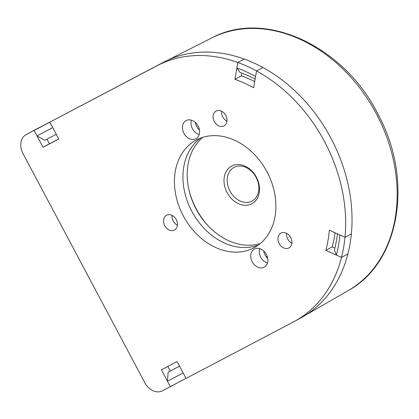 <?xml version="1.0" encoding="UTF-8"?>
<svg xmlns="http://www.w3.org/2000/svg" width="419" height="419" viewBox="0 0 419 419"><rect width="100%" height="100%" fill="white"/><g stroke="black" fill="none" stroke-linecap="round" stroke-linejoin="round"><path stroke-width="0.63" d="M226.967 121.122A8.401 6.5 61.6 0 1 221.63 111.245A8.401 6.5 -118.4 0 0 226.967 121.122M199.161 134.567A10.313 7.977 61.6 0 1 191.368 120.143A10.313 7.977 -118.4 0 0 199.161 134.567M199.428 129.979A10.313 7.977 61.6 0 1 195.354 122.432M177.42 225.275A8.401 6.5 61.6 0 1 172.083 215.397A8.401 6.5 -118.4 0 0 177.42 225.275M291.865 243.177A8.401 6.5 61.6 0 1 286.528 233.304A8.401 6.5 -118.4 0 0 291.865 243.177M267.469 263.032A10.313 7.977 61.6 0 1 259.67 248.603A10.313 7.977 -118.4 0 0 267.469 263.032M267.736 258.439A10.313 7.977 61.6 0 1 263.661 250.897M258.314 245.057A61.101 47.284 61.6 0 1 192.075 211.768A61.101 47.284 61.6 0 1 200.523 138.118A61.101 47.284 -118.4 0 0 192.075 211.768A61.101 47.284 -118.4 0 0 258.314 245.057M260.251 243.554A61.101 47.284 61.6 0 1 196.333 209.469A61.101 47.284 61.6 0 1 202.838 137.322M175.556 383.856L162.509 390.791A15.278 11.821 61.6 0 1 144.874 382.809L22.966 153.527A15.278 11.821 61.6 0 1 26.167 134.588A15.278 11.821 61.6 0 1 26.256 134.541L32.64 131.089A15.278 11.821 -118.4 0 0 32.551 131.137A15.278 11.821 -118.4 0 0 32.462 131.189M170.355 386.664L161.394 369.804L177.085 361.555L186.052 378.415L293.29 322.012A145.115 112.297 -118.4 0 0 294.154 321.551A145.115 112.297 -118.4 0 0 341.501 257.428L325.856 250.347A126.019 97.517 -118.4 0 0 329.344 230.204L344.989 237.285A145.115 112.297 -118.4 0 0 256.554 70.958L253.631 87.801A126.019 97.517 -118.4 0 0 234.928 79.332L237.851 62.489A145.115 112.297 -118.4 0 0 157.036 65.762L49.798 122.159L58.76 139.019L43.068 147.273L34.107 130.414L40.486 126.962L32.64 131.089M40.486 126.962L34.138 130.471L37.003 135.866L44.843 140.307L56.256 134.31M34.107 130.414L26.256 134.541M280.997 233.121A8.401 6.5 61.6 0 1 290.681 237.484A8.401 6.5 61.6 0 1 288.937 247.933A8.401 6.5 61.6 0 1 279.222 243.633A8.401 6.5 61.6 0 1 280.95 233.153A8.401 6.5 61.6 0 1 280.997 233.121M166.553 215.219A8.401 6.5 61.6 0 1 176.231 219.577A8.401 6.5 61.6 0 1 174.493 230.026A8.401 6.5 61.6 0 1 164.777 225.726A8.401 6.5 61.6 0 1 166.5 215.246A8.401 6.5 61.6 0 1 166.553 215.219M216.099 111.066A8.401 6.5 61.6 0 1 225.783 115.424A8.401 6.5 61.6 0 1 224.039 125.873A8.401 6.5 61.6 0 1 214.324 121.573A8.401 6.5 61.6 0 1 216.052 111.093A8.401 6.5 61.6 0 1 216.099 111.066M254.474 249.017A10.313 7.977 61.6 0 1 266.353 254.364A10.313 7.977 61.6 0 1 264.216 267.191A10.313 7.977 61.6 0 1 252.296 261.912A10.313 7.977 61.6 0 1 254.412 249.048A10.313 7.977 61.6 0 1 254.474 249.017M186.167 120.552A10.313 7.977 61.6 0 1 198.051 125.904A10.313 7.977 61.6 0 1 195.909 138.726A10.313 7.977 61.6 0 1 183.988 133.446A10.313 7.977 61.6 0 1 186.104 120.583A10.313 7.977 61.6 0 1 186.167 120.552M196.474 139.941A61.101 47.284 61.6 0 1 266.882 171.643A61.101 47.284 61.6 0 1 254.207 247.639A61.101 47.284 61.6 0 1 183.564 216.366A61.101 47.284 61.6 0 1 196.113 140.135A61.101 47.284 61.6 0 1 196.474 139.941M58.723 138.946L49.452 143.822L46.986 139.187M294.154 321.551L300.533 318.105A145.115 112.297 -118.4 0 0 347.88 253.977A145.115 112.297 61.6 0 0 351.373 233.839L344.989 237.285L351.373 233.839A145.115 112.297 -118.4 0 0 262.933 67.511A145.115 112.297 61.6 0 0 244.23 59.042L237.851 62.489L244.23 59.042A145.115 112.297 -118.4 0 0 163.42 62.311L49.798 122.159M43.068 147.273L49.452 143.822M254.715 81.548A126.019 97.517 -118.4 0 0 241.313 75.886L241.794 73.095M234.928 79.332L241.313 75.886M236.892 67.998A138.872 107.463 -118.4 0 1 255.595 76.468L256.554 70.958L262.933 67.511L256.554 70.958A145.115 112.297 -118.4 0 0 237.851 62.489L236.892 67.998L239.982 72.435A131.231 101.555 61.6 0 1 255.155 79.013M334.865 248.085L332.241 246.896A126.019 97.517 -118.4 0 0 335.064 232.791M325.856 250.347L332.241 246.896M347.88 253.977L341.501 257.428A145.115 112.297 -118.4 0 0 344.989 237.285L339.877 234.97A138.872 107.463 -118.4 0 1 336.384 255.113L341.501 257.428L347.88 253.977M179.536 366.164L168.129 372.166L170.255 371.019L167.815 366.431M337.452 233.875A131.231 101.555 61.6 0 1 334.383 249.981L336.384 255.113M34.138 130.471L49.83 122.217L52.7 127.612L37.003 135.866M168.129 372.166L167.459 381.211L183.15 372.957L186.02 378.352L170.324 386.606L167.459 381.211M170.255 371.019L179.526 366.143M40.517 127.02L50.982 121.52M257.392 180.17A19.096 14.775 61.6 0 1 252.112 201.026A19.096 14.775 61.6 0 1 228.68 188.283A19.096 14.775 61.6 0 1 233.959 167.427A19.096 14.775 61.6 0 1 257.392 180.17M225.679 189.461A21.385 16.551 -118.4 0 0 256.323 199.863A21.385 16.551 -118.4 0 0 243.277 165.432A21.385 16.551 -118.4 0 0 225.679 189.461M208.023 225.705A66.448 51.422 61.6 0 1 189.152 190.792M196.129 123.202A84.015 65.013 -118.4 0 0 195.694 123.961M266.18 256.747A84.015 65.013 -118.4 0 0 267.374 256.842M163.42 62.311L157.036 65.762M348.278 290.54C400.009 262.577 413.501 180.264 378.546 115.293C344.952 46.582 265.374 8.825 211.773 37.94A143.597 111.119 61.6 0 1 375.696 112.538A143.597 111.119 61.6 0 1 348.278 290.54L305.545 315.177M32.551 131.137L26.167 134.588M211.773 37.94L167.747 60.184"/></g></svg>

